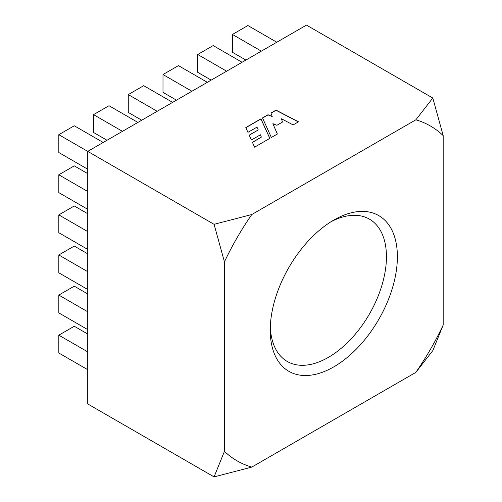 <?xml version="1.0" encoding="UTF-8"?>
<svg xmlns="http://www.w3.org/2000/svg" width="502" height="502" viewBox="0 0 502 502"><rect width="100%" height="100%" fill="white"/><g stroke="black" fill="none" stroke-linecap="round" stroke-linejoin="round"><path stroke-width="0.75" d="M333.811 220.052L333.811 220.052A89.902 51.907 -60 0 1 397.383 256.754A89.902 51.907 -60 0 1 333.811 366.862A89.902 51.907 -60 0 1 270.239 330.159A89.902 51.907 -60 0 1 333.811 220.052L333.811 220.052M270.302 326.896A82.165 47.439 120 0 0 287.257 361.459A82.165 47.439 120 0 0 328.346 357.393A82.165 47.439 120 0 0 382.022 284.985A82.165 47.439 120 0 0 369.428 219.142A82.165 47.439 120 0 0 331.013 221.74M415.838 119.815L432.812 98.041L306.471 25.1L87.737 151.384L87.737 403.959L214.078 476.9L224.444 451.317L224.444 261.887A193.333 111.62 -60 0 1 251.784 214.53L415.838 119.815A193.333 111.62 -60 0 1 443.178 135.603L443.178 325.032A193.333 111.62 -60 0 1 415.838 372.39L251.784 467.098A193.333 111.62 -60 0 1 224.444 451.317M224.444 261.887L214.078 224.325L58.822 134.693L58.822 152.533L87.737 169.224M443.178 325.032L432.812 350.616L415.838 372.39M251.784 467.098L214.078 476.9M432.812 98.041L443.178 135.603M269.856 138.351L260.94 118.823L245.811 127.558L247.938 132.346L256.993 127.125L258.241 129.918L249.199 135.138L251.402 140.002L260.406 134.8L261.379 137.109L252.399 142.292L254.589 147.168L269.856 138.351M277.393 133.996L272.875 123.668L276.872 125.293L282.444 122.08L281.515 118.817L293.13 124.916L298.502 121.81L276.018 110.12L270.973 113.032L272.216 116.552L268.024 114.732L262.515 117.914L271.362 137.479L277.393 133.996M214.078 224.325L251.784 214.53M276.803 42.224L247.888 25.533L232.445 34.456L261.354 51.148M232.445 34.456L232.445 52.29L245.905 60.064M242.077 62.273L213.168 45.582L197.719 54.498L226.634 71.196M197.719 54.498L197.719 72.338L211.185 80.113M207.357 82.322L178.442 65.63L162.993 74.547L191.908 91.245M162.993 74.547L162.993 92.387L176.459 100.162M172.632 102.37L143.716 85.679L128.267 94.596L157.182 111.287M128.267 94.596L128.267 112.435L141.733 120.21M137.906 122.419L108.997 105.727L93.548 114.644L122.457 131.336M93.548 114.644L93.548 132.484L107.014 140.259M58.822 134.693L74.271 125.776L103.186 142.468M87.737 173.642L74.271 165.867L58.822 174.79L87.737 191.482M58.822 174.79L58.822 192.624L87.737 209.321M87.737 213.739L74.271 205.964L58.822 214.881L87.737 231.579M58.822 214.881L58.822 232.721L87.737 249.412M87.737 253.836L74.271 246.062L58.822 254.978L87.737 271.676M58.822 254.978L58.822 272.818L87.737 289.51M87.737 293.934L74.271 286.159L58.822 295.076L87.737 311.767M58.822 295.076L58.822 312.915L87.737 329.607M87.737 334.025L74.271 326.256L58.822 335.173L87.737 351.864M58.822 335.173L58.822 353.013L87.737 369.704M272.216 116.552L268.024 114.895L262.571 118.039M298.357 121.892L276.018 110.277L271.017 113.163M282.406 122.099L281.515 118.817M277.342 134.028L272.875 123.668M261.379 137.109L252.456 142.417M258.241 129.918L249.256 135.264M269.8 138.383L260.94 118.98L245.867 127.684"/></g></svg>
